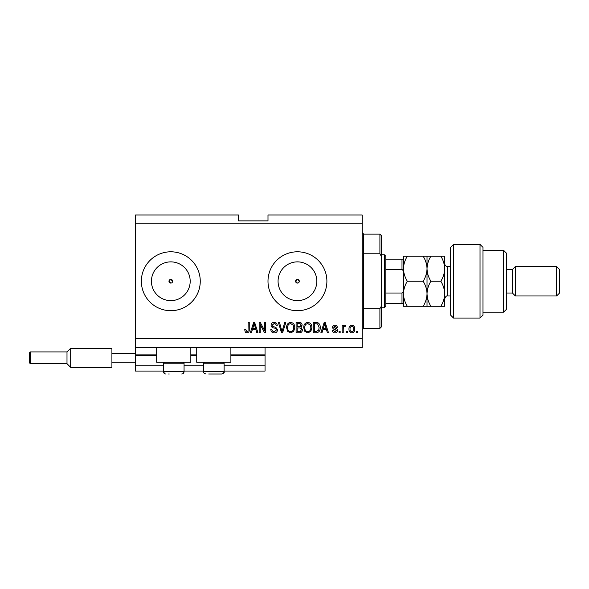 <?xml version="1.0" encoding="UTF-8"?>
<svg xmlns="http://www.w3.org/2000/svg" width="589" height="589" viewBox="0 0 589 589"><rect width="100%" height="100%" fill="white"/><g stroke="black" fill="none" stroke-linecap="round" stroke-linejoin="round"><path stroke-width="0.88" d="M135.47 223.82L362.235 223.82L362.235 214.985L267.995 214.985L267.995 220.875L238.545 220.875L238.545 214.985L135.47 214.985L135.47 371.07L163.447 371.07M184.062 371.07L203.499 371.07M224.114 371.07L265.05 371.07L265.05 365.18L224.114 365.18M135.47 365.18L163.447 365.18M184.062 365.18L203.499 365.18M230.888 355.462L265.05 355.462L265.05 365.18M265.05 355.462L265.05 354.873L230.888 354.873M135.47 354.873L156.674 354.873M190.836 354.873L196.726 354.873M265.05 347.51L265.05 354.873M298.748 282.551L299.286 281.248L297.445 279.407L295.604 281.248L297.445 283.088A1.841 1.841 0 0 0 299.286 281.248A1.841 1.841 0 0 0 297.445 279.407A1.841 1.841 0 0 0 295.604 281.248A1.841 1.841 0 0 0 297.445 283.088M172.113 282.551L172.651 281.248L170.81 279.407L168.969 281.248L170.81 283.088A1.841 1.841 0 0 0 172.651 281.248A1.841 1.841 0 0 0 170.81 279.407A1.841 1.841 0 0 0 168.969 281.248A1.841 1.841 0 0 0 170.81 283.088M170.81 261.869A19.378 19.378 0 0 0 151.432 281.248A19.378 19.378 0 0 0 170.81 300.626A19.378 19.378 0 0 0 190.188 281.248A19.378 19.378 0 0 0 170.81 261.869M297.445 261.869A19.378 19.378 0 0 0 278.067 281.248A19.378 19.378 0 0 0 297.445 300.626A19.378 19.378 0 0 0 316.823 281.248A19.378 19.378 0 0 0 297.445 261.869M297.445 251.797A29.45 29.45 0 0 0 267.995 281.248A29.45 29.45 0 0 0 297.445 310.697A29.45 29.45 0 0 0 326.895 281.248A29.45 29.45 0 0 0 297.445 251.797M170.81 251.797A29.45 29.45 0 0 0 141.36 281.248A29.45 29.45 0 0 0 170.81 310.697A29.45 29.45 0 0 0 200.26 281.248A29.45 29.45 0 0 0 170.81 251.797M190.836 347.51L190.836 362.235L156.674 362.235L156.674 347.51M196.726 347.51L196.726 362.235L230.888 362.235L230.888 347.51M135.47 347.51L362.235 347.51L362.235 223.82M260.228 324.583L260.228 332.785L259.16 332.785L259.16 322.477L260.301 322.477L264.645 330.694L264.645 322.477L265.72 322.477L265.72 332.785L264.571 332.785L260.228 324.583M277.5 329.921C277.309 331.865 276.226 332.859 274.253 332.918C272.081 332.785 270.933 331.622 270.807 329.435L271.875 329.303C272.015 330.819 272.84 331.622 274.349 331.717L276.425 329.95C276.108 328.75 275.247 328.102 273.856 327.999C272.177 327.727 271.249 326.785 271.073 325.165C271.227 323.354 272.228 322.411 274.062 322.345C276.027 322.441 277.08 323.464 277.235 325.422L276.16 325.555C276.064 324.267 275.38 323.597 274.099 323.545L272.147 325.194L272.479 326.24L275.91 327.455L277.5 329.921M285.842 322.477L282.595 332.785L281.49 332.785L278.406 322.477L279.51 322.477L281.984 331.578L284.73 322.477L285.842 322.477M290.686 332.918L287.646 331.305L286.6 327.764C286.475 324.701 287.844 322.89 290.694 322.345C293.484 322.875 294.846 324.642 294.765 327.639L293.72 331.342L290.686 332.918M307.819 332.918L304.778 331.305L303.74 327.764C303.615 324.701 304.977 322.89 307.826 322.345C310.617 322.875 311.979 324.642 311.905 327.639L310.852 331.342L307.819 332.918M347.377 331.312L347.377 332.785L346.303 332.785L346.303 331.312L347.377 331.312M354.74 328.957C354.88 331.195 353.923 332.513 351.861 332.918C349.829 332.52 348.872 331.232 348.982 329.037C348.865 326.836 349.822 325.548 351.861 325.157C353.864 325.533 354.828 326.807 354.74 328.957M246.924 332.918L245.318 332.189L244.7 329.707L245.775 329.575L246.975 331.717L248.043 330.937L248.183 322.477L249.257 322.477L249.257 329.472C249.464 331.423 248.683 332.571 246.924 332.918M135.47 338.675L362.235 338.675M322.882 329.707L321.984 332.785L320.872 332.785L324.164 322.477L325.209 322.477L328.5 332.785L327.388 332.785L326.49 329.707L322.882 329.707M337.468 330.503C337.35 332.056 336.51 332.859 334.935 332.918C333.426 332.837 332.579 332.034 332.38 330.51L333.455 330.377L335.008 331.85L336.4 330.687L335.141 329.59C333.654 329.406 332.778 328.64 332.52 327.293C332.66 325.886 333.448 325.172 334.891 325.157C336.326 325.18 337.136 325.894 337.335 327.3L336.267 327.432L334.927 326.225L333.588 327.145L335.126 328.191C336.569 328.375 337.35 329.148 337.468 330.503M340.147 331.312L340.147 332.785L339.08 332.785L339.08 331.312L340.147 331.312M343.225 328.898L343.225 332.785L342.157 332.785L342.157 325.29L343.225 325.29L343.225 326.483L344.491 325.157L345.5 325.555L345.102 326.63L344.374 326.49L343.416 327.366L343.225 328.898M357.28 331.312L357.28 332.785L356.212 332.785L356.212 331.312L357.28 331.312M320.202 327.572C320.387 330.628 319.076 332.365 316.278 332.785L313.238 332.785L313.238 322.477L317.788 322.669C319.562 323.744 320.372 325.378 320.202 327.572M302.4 329.759C302.312 331.762 301.273 332.77 299.278 332.785L296.105 332.785L296.105 322.477L299.3 322.477C301.031 322.485 301.973 323.354 302.128 325.069L300.979 327.226L302.4 329.759M252.342 329.707L251.437 332.785L250.325 332.785L253.616 322.477L254.662 322.477L257.953 332.785L256.841 332.785L255.943 329.707L252.342 329.707M324.208 325.503L323.236 328.5L326.137 328.5L324.686 323.552L324.208 325.503M351.832 326.225C350.521 326.608 349.925 327.55 350.05 329.03C349.925 330.547 350.536 331.489 351.891 331.85C353.201 331.46 353.79 330.517 353.665 329.03C353.79 327.521 353.179 326.586 351.832 326.225M314.312 323.685L314.312 331.578L316.153 331.578L318.723 330.076L319.128 327.558L317.581 323.884L314.312 323.685M307.833 323.545C305.654 323.994 304.646 325.408 304.808 327.786C304.741 330.002 305.743 331.312 307.811 331.717C309.939 331.283 310.948 329.914 310.83 327.609L310.381 325.283L307.833 323.545M297.18 323.685L297.18 326.762L300.125 326.659L301.06 325.238C300.92 324.038 300.206 323.523 298.932 323.685L297.18 323.685M297.18 327.963L297.18 331.578L300.338 331.452L301.325 329.766C301.215 328.478 300.486 327.874 299.153 327.963L297.18 327.963M290.701 323.545C288.514 323.994 287.506 325.408 287.675 327.786C287.601 330.002 288.603 331.312 290.679 331.717C292.807 331.283 293.815 329.914 293.697 327.609L293.248 325.283L290.701 323.545M253.66 325.503L252.688 328.5L255.589 328.5L254.139 323.552L253.66 325.503M168.601 374.015L169.293 374.015M183.061 362.235L184.062 363.236L163.447 363.236L163.447 371.659L184.062 371.659L183.473 373.22M223.113 362.235L224.114 363.236L203.499 363.236L203.499 371.659L224.114 371.659C224.674 372.322 223.886 373.102 221.758 374.015L208.653 374.015M209.345 374.015L218.269 374.015M221.758 374.015L218.961 374.015M363.707 253.778L379.905 253.778L379.905 234.127L363.707 234.127L363.707 328.368L362.235 329.84M379.905 308.717L381.377 306.103L381.377 326.895L379.905 328.368L379.905 308.717L363.707 308.717M379.905 234.127L381.377 235.6L381.377 256.392L379.905 253.778M381.377 306.103L381.377 256.392M384.322 254.742L385.795 256.215L385.795 306.28L384.322 307.752L384.322 254.742L381.377 254.742M403.465 273.046C403.664 271.455 403.171 270.263 401.992 269.467L401.992 259.16L402.928 259.16M385.795 269.467L401.992 269.467M385.795 293.027L401.992 293.027C403.171 292.232 403.664 291.04 403.465 289.449M403.465 303.335L401.992 303.335L403.465 303.335M385.795 303.335L401.992 303.335L401.992 293.027M385.795 259.16L401.992 259.16M403.465 294.647L403.465 293.764C403.612 289.368 404.901 285.194 407.338 281.248C404.908 277.323 403.62 273.156 403.465 268.731C403.62 264.299 404.915 260.124 407.338 256.215L403.465 256.215L403.465 306.28L407.338 306.28C404.915 302.385 403.627 298.211 403.465 293.764M453.53 318.06L450.585 315.115L450.585 247.38L453.53 244.435L453.53 318.06L480.035 318.06L480.035 244.435L453.53 244.435M503.595 250.325L506.54 253.27L506.54 309.225L503.595 312.17L503.595 250.325L482.98 250.325M506.54 269.467L512.43 269.467L512.43 293.027L515.375 295.972L515.375 266.522L556.605 266.522L556.605 295.972L515.375 295.972M556.605 266.522L559.55 269.467L559.55 293.027L556.605 295.972M480.035 244.435L482.98 247.38L482.98 315.115L480.035 318.06M427.025 256.215L427.025 268.731C427.18 264.314 428.468 260.147 430.898 256.215L423.152 256.215C425.582 260.139 426.87 264.306 427.025 268.731C426.863 273.163 425.575 277.338 423.152 281.248C425.575 285.142 426.863 289.317 427.025 293.764C426.878 298.159 425.589 302.334 423.152 306.28L407.338 306.28M423.152 281.248L407.338 281.248M423.152 306.28L430.898 306.28C428.475 302.385 427.187 298.211 427.025 293.764L427.025 306.28M423.152 256.215L407.338 256.215M427.025 268.731L427.025 293.764C427.172 289.368 428.461 285.194 430.898 281.248C428.468 277.331 427.18 273.156 427.025 268.731M440.822 306.28C443.259 302.334 444.548 298.159 444.695 293.764C444.533 289.317 443.245 285.142 440.822 281.248C443.252 277.316 444.54 273.149 444.695 268.731C444.54 264.306 443.252 260.132 440.822 256.215L444.695 256.215L444.695 306.28L430.898 306.28M440.822 281.248L430.898 281.248M440.822 256.215L430.898 256.215M111.91 367.389L70.68 367.389L66.999 363.707L30.334 363.707L29.45 362.824L29.45 352.811L30.334 351.928L30.334 363.707L66.999 363.707L66.999 351.928L70.68 348.246L70.68 367.389L111.91 367.389L111.91 353.4L135.47 353.4M111.91 362.235L135.47 362.235M111.91 353.4L111.91 348.246L70.68 348.246L111.91 348.246M135.47 355.462L156.674 355.462M190.836 355.462L196.726 355.462M450.585 266.522L447.64 266.522L447.64 295.972C446.477 295.597 445.49 296.584 444.695 298.917M165.303 373.963L165.803 374.015C164.375 373.875 163.587 373.087 163.447 371.659L164.78 373.779M164.449 362.235L163.447 363.236M184.062 363.236L184.062 371.659C183.923 373.087 183.135 373.875 181.707 374.015M204.501 362.235L203.499 363.236M203.765 372.741L203.499 371.659C202.918 372.292 203.706 373.073 205.856 374.015M224.114 363.236L224.114 371.659L223.489 373.257M363.707 234.127L362.235 232.655M379.905 328.368L363.707 328.368M384.322 307.752L381.377 307.752M512.43 293.027L506.54 293.027M503.595 312.17L482.98 312.17M512.43 269.467L515.375 266.522M447.64 266.522C445.851 266.346 444.872 265.367 444.695 263.577M450.585 295.972L447.64 295.972M30.334 351.928L66.999 351.928L70.68 348.246"/></g></svg>
